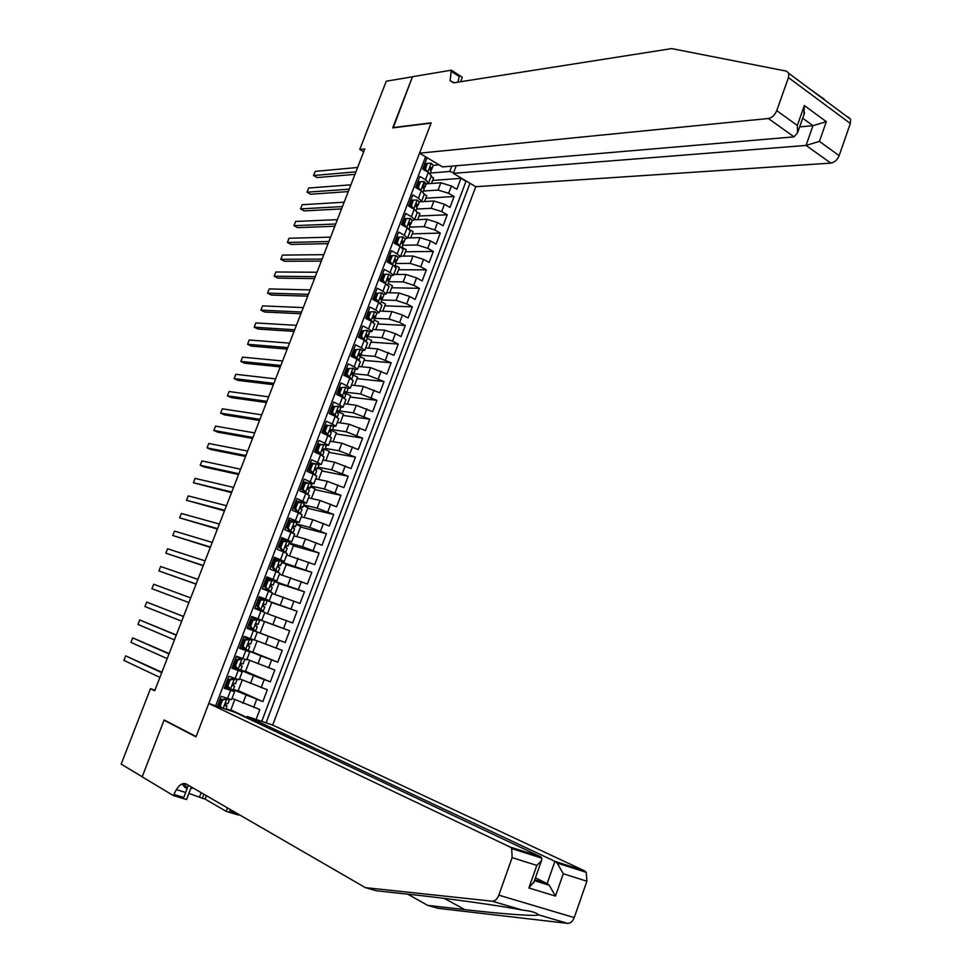 <?xml version="1.0" encoding="UTF-8"?>
<svg xmlns="http://www.w3.org/2000/svg" width="972" height="972" viewBox="0 0 972 972"><rect width="100%" height="100%" fill="white"/><g stroke="black" fill="none" stroke-linecap="round" stroke-linejoin="round"><path stroke-width="1.46" d="M246.718 717.871L247.24 716.461L272.682 725.063L475.758 186.709L830.829 163.114L806.055 145.423L812.969 125.68L802.69 118.22M425.457 157.148L426.915 158.023L422.699 169.067L428.312 172.372L425.493 179.735L428.603 182.87L426.258 183.72M425.493 179.735L419.88 176.442L415.639 187.523L421.277 190.791L418.458 198.179L421.605 201.24L419.272 202.03M418.458 198.179L412.808 194.922L408.568 206.028L414.23 209.272L411.399 216.671L414.57 219.672L412.25 220.401L410.913 223.937L409.236 222.612L409.066 224.884L410.075 226.148L408.993 228.991L410.075 226.148M411.399 216.671L405.725 213.451L401.46 224.605L407.159 227.8L404.316 235.236L407.523 238.164L405.215 238.833M404.316 235.236L398.617 232.053L394.34 243.231L400.063 246.39L397.22 253.85L400.452 256.705L398.131 257.313M397.22 253.85L391.485 250.703L387.196 261.918L392.943 265.04L390.088 272.512L393.356 275.307L391.036 275.854M390.088 272.512L384.341 269.414L380.04 280.665L385.799 283.751L382.944 291.248L386.248 293.969L383.891 294.443M382.944 291.248L377.16 288.174L372.847 299.473L378.643 302.511L375.775 310.032L379.104 312.692L376.723 313.093M375.775 310.032L369.968 307.006L365.642 318.33L371.462 321.331L368.582 328.876L371.948 331.464L369.518 331.804M368.582 328.876L362.75 325.887L358.413 337.248L364.257 340.212L361.365 347.782L364.767 350.297L362.277 350.564M361.365 347.782L355.509 344.841L351.147 356.238L357.028 359.154L354.124 366.748L357.562 369.202L354.999 369.372M354.124 366.748L348.243 363.844L343.869 375.277L349.774 378.157L346.87 385.775L350.333 388.144L347.66 388.241M346.87 385.775L340.953 382.907L336.579 394.377L342.496 397.22L339.58 404.85L343.092 407.159L340.261 407.159M339.58 404.85L333.651 402.031L329.253 413.537L335.206 416.332L332.278 423.999L335.814 426.234L332.801 426.113M332.278 423.999L326.313 421.216L321.902 432.759L327.88 435.517L324.952 443.208L328.524 445.37L325.243 445.115M324.952 443.208L318.962 440.462L314.527 452.041L320.541 454.75L317.589 462.465L321.197 464.555L317.565 464.142M317.589 462.465L311.575 459.768L307.14 471.384L313.166 474.057L310.214 481.796L313.859 483.813L309.728 483.181M310.214 481.796L304.175 479.135L299.716 490.787L305.779 493.424L302.814 501.188L306.496 503.119L295.877 500.859M302.814 501.188L296.752 498.563L292.28 510.251L298.368 512.839L295.391 520.628L299.109 522.499L288.562 519.996M295.391 520.628L289.304 518.064L284.82 529.789L290.932 532.328L287.955 540.14L291.697 541.939L281.224 539.193M287.955 540.14L281.819 537.613L277.324 549.374L283.472 551.877L280.483 559.714L284.261 561.439L273.861 558.45M280.483 559.714L274.323 557.223L269.815 569.033L275.987 571.487L272.986 579.348L276.813 580.989L266.474 577.781M272.986 579.348L266.802 576.906L262.282 588.74L268.479 591.158L265.465 599.044L269.329 600.611L259.062 597.16M265.465 599.044L259.257 596.65L254.725 608.521L260.946 610.902L257.932 618.812L261.82 620.294L251.639 616.6M257.932 618.812L251.687 616.455L247.131 628.374L253.388 630.694L250.363 638.628L254.3 640.038L257.301 632.14L253.388 630.694M250.363 638.628L244.094 636.32L239.525 648.275L245.807 650.56L242.769 658.518L246.742 659.854L249.768 651.92L245.807 650.56M242.769 658.518L236.475 656.258L231.895 668.25L238.201 670.486L235.151 678.468L239.173 679.695M235.151 678.468L228.833 676.257L224.24 688.285L234.604 691.687L224.69 687.095M246.864 717.458L230.85 709.888M256.086 719.45L259.84 709.548L232.077 698.321M233.256 689.683L262.829 701.626L238.201 690.594M262.829 701.626L267.324 689.768L239.525 678.76M246.961 659.259L274.797 670.036L270.313 681.87L245.539 671.348M254.372 639.819L282.245 650.377L277.773 662.175L252.841 652.163M255.867 619.2L256.171 618.399L251.59 616.722L289.668 630.779L285.209 642.528L260.132 633.039M289.668 630.779L264.493 621.594M264.712 612.712L292.621 622.967L297.067 611.242L271.747 602.555M272.075 593.418L300.02 603.454L304.443 591.778L278.976 583.589M279.401 574.185L307.383 584.002L311.793 572.362L286.181 564.671M286.716 555L314.721 564.611L319.12 553.007L293.362 545.814M294.006 535.888L305.415 538.962L322.048 545.28L326.422 533.713L300.53 527.018M301.271 516.837L312.753 519.692L329.338 526.01L333.712 514.48L307.674 508.271M308.513 497.834L320.055 500.471L336.616 506.813L340.965 495.319L314.782 489.596M315.73 478.904L327.333 481.31L343.869 487.665L348.207 476.207L321.89 470.958M322.935 460.023L334.599 462.222L351.099 468.577L355.424 457.156L328.961 452.393M330.103 441.203L341.84 443.183L358.303 449.55L362.617 438.153L336.02 433.877M337.26 422.443L349.057 424.205L365.484 430.572L369.785 419.224L343.043 415.421M344.392 403.732L356.25 405.288L372.653 411.666L376.929 400.355L350.066 397.013M351.5 385.082L363.419 386.431L379.785 392.822L384.062 381.534L357.052 378.667M358.595 366.493L370.575 367.623L386.905 374.026L391.157 362.775L364.026 360.381M365.654 347.964L377.695 348.887L394 355.29L398.241 344.076L370.964 342.144M372.701 329.484L384.803 330.201L395.397 333.688L401.072 336.616L405.3 325.438L377.901 323.968M379.724 311.064L391.886 311.575L402.469 315.025L408.118 317.99L412.347 306.848L384.803 305.84M386.735 292.706L398.945 292.997L409.528 296.424L415.153 299.437L419.357 288.32L391.692 287.761M393.709 274.396L405.992 274.493L416.563 277.883L422.164 280.92L426.356 269.851L398.556 269.742M400.671 256.134L413.003 256.037L423.573 259.39L429.15 262.476L433.33 251.432L405.397 251.784M407.608 237.946L420.001 237.63L430.56 240.959L436.112 244.081L440.28 233.073L412.225 233.863M414.546 219.794L426.975 219.295L437.534 222.588L443.062 225.747L447.217 214.776L419.029 216.015M421.265 201.714L433.925 201.01L444.471 204.278L449.975 207.473L454.118 196.526L425.809 198.203M418.106 184.303L416.83 184.401M411.156 202.492L409.892 202.565M404.194 220.729L402.93 220.778M397.196 239.027L395.944 239.051M390.185 257.373L388.934 257.386M383.15 275.781L381.911 275.769M376.103 294.237L374.864 294.212M369.02 312.753L367.793 312.705M361.924 331.331L360.697 331.258M354.804 349.969L353.589 349.871M347.66 368.655L346.445 368.546M340.504 387.415L339.289 387.269M334.125 406.32L332.108 406.053M327.722 425.335L324.903 424.898M321.149 444.398L317.686 443.803M314.442 463.535L310.433 462.757M307.614 482.732L303.167 481.784M257.301 632.14L247.167 628.289M249.768 651.92L239.695 647.826M238.201 670.486L242.198 671.774L232.211 667.436M154.937 690.193L150.466 688.686L154.706 690.776L364.816 148.91L359.762 149.457L363.71 151.754M359.762 149.457L386.261 81.211L412.444 76.812L392.724 127.891L431.058 123.116L196.101 736.557L164.147 719.948L142.216 776.762L121.184 764.138L150.466 688.686M425.59 156.796L215.663 705.793M266.097 722.828L469.962 183.246M423.476 191.022L438.093 190.062L448.639 193.306L454.118 196.526M416.794 184.498L418.069 184.413M423.33 184.036L440.863 182.772L438.093 190.062M416.599 209.041L431.155 208.312L441.701 211.592L447.217 214.776M409.698 227.12L424.193 226.622L434.739 229.927L440.28 233.073M402.785 245.248L417.207 244.993L427.765 248.334L433.33 251.432M395.847 263.436L410.196 263.412L420.767 266.778L426.356 269.851M388.849 281.673L403.173 281.892L413.744 285.294L419.357 288.32M381.486 299.959L396.126 300.421L406.709 303.859L412.347 306.848M374.402 318.306L389.055 319.01L399.638 322.485L405.3 325.438M367.489 336.713L381.96 337.661L392.554 341.16L398.241 344.076M360.576 355.181L374.852 356.372L391.157 362.775M353.662 373.71L367.708 375.143L384.062 381.534M345.182 393.964L346.688 392.324L360.551 393.964L376.929 400.355M339.58 410.937L353.371 412.845L369.785 419.224M332.448 429.636L346.166 431.787L362.617 438.153M325.292 448.384L338.949 450.789L355.424 457.156M318.123 467.192L331.695 469.853L348.207 476.207M310.931 486.061L324.429 488.965L340.965 495.319M303.714 504.978L317.139 508.149L333.712 514.48M296.472 523.957L309.813 527.395L326.422 533.713M289.206 543.008L302.474 546.689L319.12 553.007M276.668 560.552L273.424 559.58L276.704 560.552M281.916 562.108L311.793 572.362M270.423 579.944L266.17 578.571L270.447 579.932M274.116 581.11L304.443 591.778M263.339 599.493L264.627 599.943L259.196 600.161L263.497 599.202L258.892 597.622L297.067 611.242M256.171 618.399L264.505 621.545L260.119 633.064L247.192 628.216L268.418 636.259L265.429 644.108M257.143 640.888L252.793 652.297L239.853 647.425L260.946 655.906L257.957 663.779M236.791 668.505L232.49 666.683L236.816 668.529M239.379 669.623L253.449 675.613L250.448 683.51M225.103 686.013L228.432 687.508L225.103 686.001M261.76 721.37L466.001 181.314L461.007 178.338L432.576 180.452M440.863 182.772L451.397 186.017L456.876 189.248L461.007 178.338M285.209 642.528L268.418 636.259M277.773 662.175L260.946 655.906M270.313 681.87L253.449 675.613M217.327 706.352L221.166 696.317L231.579 699.621M438.931 164.742L433.22 165.459M425.031 166.176L423.756 166.297M430.329 173.052L449.757 171.473L451.786 166.127M234.774 699.561L230.668 710.374L225.966 708.782M242.259 679.95L238.067 690.946L233.389 689.33M249.707 660.389L245.442 671.591L240.777 669.939M248.395 638.75L248.674 638.009M251.76 629.941L252.088 629.066M259.269 610.258L259.536 609.59M267.494 613.697L271.808 602.409L263.497 599.202M261.82 620.294L264.821 612.421L260.946 610.902M274.869 594.342L279.073 583.322L274.505 581.523M272.318 592.786L268.479 591.158M282.22 575.06L286.327 564.295L281.783 562.46M279.778 573.201L275.987 571.487M289.547 555.826L293.544 545.328L289.024 543.47M287.226 553.676L283.472 551.877M296.849 536.653L300.749 526.423L296.253 524.528M294.65 534.211L290.932 532.328M304.139 517.541L307.93 507.578L303.446 505.647M302.037 514.808L298.368 512.839M311.392 498.49L315.098 488.782L310.627 486.826M309.412 495.477L305.779 493.424M318.634 479.5L322.23 470.047L317.783 468.067M316.763 476.195L313.166 474.057M325.851 460.57L329.35 451.373L324.927 449.356M324.089 456.974L320.541 454.75M333.032 441.701L336.446 432.759L331.926 430.657M331.391 437.825L327.88 435.517M340.212 422.881L343.517 414.193L338.839 411.982M338.681 418.725L335.206 416.332M347.356 404.121L350.564 395.689L345.753 393.368M345.935 399.686L342.496 397.22M354.476 385.422L357.599 377.233L352.678 374.815M353.176 380.708L349.774 378.157M361.584 366.784L364.609 358.838L360.223 356.651M360.381 361.791L357.028 359.154M368.667 348.195L371.596 340.504L367.282 338.317M367.574 342.934L364.257 340.212M375.727 329.666L378.558 322.218L374.269 320.007M374.742 324.138L371.462 321.331M382.761 311.186L385.507 303.993L381.231 301.745M381.887 305.39L378.643 302.511M389.784 292.779L392.433 285.817L388.18 283.545M389.019 286.704L385.799 283.751M396.77 274.42L399.334 267.701L395.094 265.405M396.114 268.078L392.943 265.04M403.757 256.11L406.211 249.646L401.995 247.313M403.198 249.512L400.063 246.39M410.706 237.861L413.076 231.628L409.953 229.878M410.257 230.996L407.159 227.8M417.632 219.672L419.916 213.67L417.389 212.236M417.292 212.552L414.23 209.272M424.545 201.532L426.744 195.773L424.242 194.327M424.302 194.145L421.277 190.791M431.434 183.453L433.536 177.925L431.058 176.454M466.001 181.314L466.645 181.266M453.632 172.664L449.757 171.473M431.301 175.81L428.312 172.372M220.097 706.668L217.619 705.599M225.516 698.552L226.768 699.135L222.539 699.949L221.288 699.366L226.804 698.929L226.282 698.066L226.026 698.722M226.768 699.135L229.356 699.889L228.724 698.892M222.539 699.949L220.243 705.964L221.895 707.895M221.288 699.366L218.992 705.38L220.243 705.964M220.851 707.543L218.992 705.38M161.887 672.272L125.667 655.869L161.716 672.709M125.667 655.869L123.906 660.377L159.894 677.411M229.368 699.889L227.91 703.679L226.16 703.303L225.589 705.721L226.998 706.073L225.091 704.299M220.219 702.173L219.101 701.723M219.04 701.857L220.158 702.331M221.069 699.962L219.951 699.5M187.146 788.608L184.704 787.186L182.116 783.845M193.027 787.952L190.682 788.62M187.365 788.049L183.769 783.408M272.682 725.063L584.439 870.791L586.25 872.358L586.894 881.203L574.233 917.604C572.678 921.505 570.467 923.436 567.587 923.376L438.117 908.322L427.631 905.345L464.786 909.61C501.528 913.935 538.014 916.632 538.354 914.774C536.641 912.623 531.38 911.08 522.584 910.132L522.183 910.059C500.811 905.77 447.885 898.42 413.003 894.738L376.456 890.789L365.411 887.643L186.004 783.894C181.667 782.46 177.645 785.996 173.915 794.501L173.478 795.631L142.179 776.859L164.037 720.24L195.992 736.861L208.773 703.473L509.96 846.977L540.639 856.782L540.323 857.693M208.773 703.473L234.981 712.318L540.639 856.782L541.926 858.203L511.697 848.556L509.96 846.977M165.86 720.835L164.037 720.24M407.766 894.179L427.631 905.345M586.894 881.203L563.274 873.755L555.474 896.087L528.865 887.983L536.811 865.408L512.123 857.62L498.83 895.163L574.233 917.604M522.584 910.132L492.148 901.19L365.411 887.643M206.392 795.679L205.104 799.081L202.358 798.255L203.889 794.233M188.86 793.407L202.358 798.255M176.297 789.629L185.676 792.459M191.314 786.968L186.527 799.531L173.478 795.631M238.942 814.512L238.723 815.107L226.184 811.365L227.509 807.89M205.104 799.081L226.184 811.365M247.24 716.461L554.927 861.35L584.439 870.791M230.364 809.542L229.684 811.183L230.315 809.518M188.422 785.291L183.769 797.441L173.915 794.501M492.148 901.19C494.979 901.202 497.202 899.197 498.83 895.163M512.123 857.62L511.697 848.556M199.612 796.651L201.143 792.642M535.414 877.862L547.127 883.621L554.927 861.35L557.187 863.075L563.274 873.755M555.474 896.087L549.241 885.249L547.127 883.621L534.746 879.794M528.865 887.983L534.078 881.665M536.811 865.408L541.453 860.73L541.926 858.203M809.858 88.999L824.268 99.241M456.245 165.75L453.365 173.356L806.055 145.423L819.42 141.402L839.152 155.629L850.33 123.48L788.45 77.602L788.802 73.337L786.494 71.15L671.688 48.6L454.094 82.754L450.109 80.7L451.324 70.191L412.48 76.715L393.174 127.842M453.365 173.356L475.758 186.709M392.822 127.624L431.167 122.837L419.54 153.187L768.366 118.511C772.035 117.721 774.83 115.097 776.75 110.638L788.45 77.602M451.324 70.191L462.332 77.225L460.607 81.733M419.54 153.187L442.576 166.917L794.063 136.858L768.366 118.511M848.228 117.065L850.597 119.289L850.33 123.48M839.152 155.629C837.305 159.955 834.523 162.446 830.829 163.114M457.921 82.146L459.258 76.509L450.935 71.199M799.64 126.907L812.969 125.68L826.322 121.658L819.42 141.402M776.75 110.638L797.332 125.485L797.575 132.763L794.063 136.858M797.332 125.485L804.342 105.547L803.893 114.83M230.17 679.95L228.918 679.404L233.134 678.614L234.386 679.173L230.17 679.95L227.885 685.94L230.583 689.148L233.159 689.913L234.604 686.135L232.648 684.616M230.583 689.148L227.885 685.94M228.177 687.204L225.127 685.94M233.134 678.614L234.398 679.015L233.815 678.298L231.397 677.156M234.386 679.173L236.961 679.95L233.62 677.934M228.918 679.404L226.634 685.382M169.116 653.609L132.702 637.887L168.994 653.925M132.702 637.887L130.941 642.383L167.184 658.615M227.715 682.551L226.598 682.101M226.561 682.21L227.679 682.66M228.578 680.303L227.46 679.853M235.516 683.753L236.961 679.963L235.516 683.753L233.754 683.328L233.207 685.746L234.617 686.111L233.159 689.913M237.788 660.024L236.524 659.502L240.619 658.761L241.992 659.271L237.788 660.024L235.503 665.99L238.189 669.21L240.74 670.036L242.186 666.27L240.254 665.03M238.189 669.21L236.925 668.675L234.252 665.456L235.503 665.99M236.184 667.776L232.624 666.33M240.716 658.749L236.366 656.55M241.992 659.271L236.39 656.489M236.524 659.502L234.252 665.456M176.333 634.995L139.713 619.966L176.26 635.202M139.713 619.966L137.963 624.437L174.45 639.88M235.2 662.977L234.07 662.539M234.045 662.612L235.163 663.062M236.062 660.705L234.945 660.267M243.097 663.888L244.531 660.122L243.097 663.888L241.335 663.426L240.801 665.832L242.186 666.27L240.752 670.024M245.381 640.147L244.106 639.649L248.176 638.944L249.561 639.43L245.381 640.147L243.109 646.101L245.77 649.345L248.31 650.219L249.743 646.453L247.921 645.529M245.77 649.345L241.834 645.602L243.109 646.101M244.13 648.373L240.096 646.793M248.285 638.932L243.826 637.037L252.076 640.329L250.655 644.084L248.881 643.586L248.37 645.991L249.743 646.453L248.31 650.207M249.561 639.43L252.076 640.329L250.642 644.084M244.106 639.649L241.834 645.602M183.526 616.442L146.711 602.081L183.489 616.527M146.711 602.081L144.962 606.552L181.691 621.193M242.648 643.476L241.53 643.051M241.518 643.087L242.636 643.513M243.535 641.168L242.405 640.742M252.939 620.343L251.663 619.881L255.721 619.2L257.106 619.65L252.939 620.343L250.679 626.284L253.34 629.528L255.843 630.464L257.276 626.709L255.843 630.464M253.34 629.528L251.991 628.969L249.403 625.798L250.679 626.284M252.015 628.993L247.544 627.304M257.106 619.65L259.597 620.61L258.175 624.352L256.414 623.817L255.928 626.211L257.276 626.709M255.672 619.213L251.262 617.585M251.663 619.881L249.403 625.798M188.908 602.567L151.936 588.716L153.685 584.257L190.706 597.926M249.84 621.29L250.97 621.703L249.84 621.278M256.608 623.793L258.175 624.352L259.597 620.61M248.954 623.611L250.083 624.036M260.484 600.599L258.224 606.516L260.873 609.784L263.351 610.768L254.956 607.913M260.873 609.784L254.968 607.889M264.627 599.943L267.106 600.939L265.684 604.681L263.91 604.098L263.448 606.492L264.773 607.038L263.351 610.768L264.773 607.026M262.671 599.603L258.661 598.193M259.196 600.161L256.948 606.066L258.224 606.516M259.585 609.335L256.948 606.066M196.113 584.002L158.898 570.928L160.635 566.494L197.911 579.373M257.24 601.923L258.37 602.324M263.643 604.207L265.672 604.681M256.377 604.207L257.495 604.608M258.394 602.288L257.264 601.875M196.065 584.111L158.898 570.928M268.005 580.928L266.717 580.503L272.124 580.296L268.005 580.928L265.757 586.821L268.381 590.113L270.848 591.134L262.343 588.595M268.381 590.113L262.367 588.522M272.124 580.296L274.578 581.341L273.156 585.059L271.395 584.451L270.945 586.833L272.257 587.428L270.848 591.134L272.257 587.416M269.584 580.065L266.061 578.862M266.717 580.503L264.457 586.395L265.757 586.821M267.093 589.676L264.457 586.395M203.282 565.485L165.835 553.19L167.561 548.767L205.08 560.868M264.627 582.617L265.757 583.018M270.86 584.755L273.156 585.083L274.578 581.341M263.764 584.852L264.894 585.253M265.781 582.933L264.651 582.532M203.197 565.704L165.835 553.19M275.501 561.306L279.608 560.71L275.501 561.306L273.254 567.186L275.866 570.491L278.308 571.572L275.368 571.244M275.866 570.491L273.205 570.382M279.608 560.71L282.026 561.804L280.616 565.51L278.855 564.866L278.429 567.235L279.717 567.879L278.308 571.572L279.717 567.855M276.425 560.589L273.424 559.605M274.201 560.917L271.953 566.785L273.254 567.186M274.566 570.09L271.953 566.785M210.438 547.029L172.749 535.511L174.474 531.089L212.224 542.425M271.978 563.371L273.108 563.76M278.138 565.4L280.604 565.534L282.026 561.804M271.139 565.57L272.269 565.959M273.156 563.639L272.026 563.25M210.317 547.37L172.749 535.511M282.974 541.756L287.056 541.185L282.974 541.756L280.726 547.613L283.338 550.93L285.744 552.06L284.735 552.4M283.338 550.93L282.026 550.553L283.216 551.112L282.342 551.416M287.056 541.185L289.462 542.327L288.052 546.033L286.29 545.341L285.877 547.71L287.153 548.39L285.744 552.06L287.153 548.366M283.204 541.173L280.762 540.396M281.661 541.392L279.426 547.236L280.726 547.613M282.026 550.553L279.426 547.236M217.582 528.634L179.65 517.869L181.375 513.471L219.356 524.042M279.316 544.186L280.446 544.563M285.452 546.13L288.04 546.057L289.462 542.327M278.49 546.337L279.62 546.714M280.507 544.405L279.365 544.041M217.412 529.072L179.65 517.869M290.409 522.256L294.492 521.721L290.409 522.256L288.186 528.1L290.774 531.441L293.167 532.62L292.426 532.972M290.774 531.441L289.462 531.089L290.64 531.672L290.045 531.963M294.492 521.721L296.861 522.912L295.464 526.605L293.702 525.876L293.313 528.233L294.577 528.926L293.167 532.62L294.577 528.926M289.911 521.818L288.077 521.235M289.097 521.928L286.874 527.76L288.186 528.1M289.462 531.089L286.874 527.76M224.69 510.276L186.527 500.288L188.24 495.902L226.464 505.707M286.619 525.05L287.761 525.439M292.803 526.933L295.452 526.642L296.861 522.912M285.817 527.176L286.959 527.541M287.834 525.245L286.691 524.88M224.483 510.835L186.527 500.288M297.833 502.828L301.891 502.317L297.833 502.828L295.61 508.648L298.197 512.013L300.555 513.228L300.02 513.568M298.197 512.013L296.873 511.685L297.639 512.536M301.891 502.317L304.248 503.569L302.851 507.238L301.089 506.473L300.713 508.83L301.964 509.559L300.555 513.24L301.964 509.559M296.557 502.512L295.379 502.147M296.509 502.524L294.285 508.332L295.61 508.648M296.873 511.685L294.285 508.332M231.786 491.99L193.379 482.756L195.093 478.382L233.559 487.422M293.909 505.987L295.051 506.363M299.74 507.712L302.827 507.287L304.248 503.569M293.119 508.064L294.382 508.453M295.136 506.133L293.994 505.768M231.53 492.658L193.379 482.756M305.232 483.461L309.278 482.975L305.232 483.461L303.021 489.268L307.529 494.213M305.585 492.634L304.26 492.342L305.172 493.156M309.278 482.975L311.611 484.275L310.214 487.932L308.452 487.13L308.1 489.475L309.327 490.24L307.93 493.91L309.327 490.24M303.799 483.461L302.656 483.12M303.908 483.169L301.685 488.977L303.021 489.268M304.26 492.342L301.685 488.977M238.857 473.753L200.22 465.272L201.933 460.91L240.619 469.197M301.174 486.984L302.316 487.349M307.602 488.758L310.19 487.993L311.611 484.275M300.397 489.013L302.11 489.524M302.413 487.081L301.271 486.729M238.553 474.53L204.108 466.937L200.22 465.272M312.607 464.154L316.629 463.693L312.607 464.154L310.396 469.938L314.989 474.907M312.96 473.328L311.623 473.06L312.644 473.826M316.629 463.693L318.938 465.041L317.552 468.698L315.791 467.848L315.463 470.193L316.665 470.995L315.28 474.652L316.665 470.995M311.052 464.482L309.91 464.154M311.271 463.887L309.06 469.67L310.396 469.938M311.623 473.06L309.06 469.67M245.904 455.564L207.048 447.849L208.749 443.487L247.666 451.032M308.416 468.03L309.558 468.395M315.062 469.755L317.528 468.747L318.938 465.041M307.662 470.023L309.789 470.618M309.667 468.079L308.525 467.751M245.564 456.451L210.912 449.526L207.048 447.849M319.958 444.909L323.968 444.483L319.958 444.909L317.759 450.668L322.4 455.661M320.298 454.082L318.962 453.839L320.092 454.519M323.968 444.483L326.252 445.869L324.867 449.514L323.117 448.627L322.789 450.959L323.992 451.81L322.607 455.455L323.992 451.81M318.281 445.553L317.127 445.237M318.622 444.666L316.422 450.425L317.759 450.668M318.962 453.839L316.422 450.425M252.939 437.436L213.84 430.462L215.541 426.125L254.688 432.917M315.645 449.149L316.775 449.489M322.595 450.814L324.842 449.574L326.252 445.869M314.892 451.093L317.407 451.761M316.908 449.149L315.766 448.821M252.55 438.433L217.692 432.163L213.84 430.462M327.297 425.724L331.282 425.323L327.297 425.724L325.098 431.471L329.787 436.464M327.625 434.897L326.276 434.666L327.297 435.237M331.282 425.323L333.542 426.757L332.157 430.389L330.407 429.466L330.103 431.799L331.282 432.674L329.909 436.307L331.282 432.674M325.486 426.696L324.344 426.38M325.936 425.505L323.749 431.252L325.098 431.471M326.276 434.666L323.749 431.252M259.949 419.357L220.62 413.124L222.321 408.799L261.699 414.85M322.838 430.317L323.98 430.657M330.261 431.884L332.132 430.462L333.542 426.757M322.109 432.224L324.988 432.941M324.113 430.268L322.971 429.964M259.524 420.463L224.459 414.862L220.62 413.124M334.599 406.588L338.572 406.223L334.599 406.588L332.412 412.322L337.138 417.328M334.927 415.761L333.578 415.566L331.051 412.128L332.412 412.322M338.572 406.223L340.808 407.705L339.435 411.326L337.685 410.366L337.393 412.687L338.56 413.61L337.187 417.231L338.56 413.61M332.679 407.888L331.525 407.584M333.238 406.405L331.051 412.128M266.935 401.339L227.387 395.847L229.076 391.534L268.673 396.843M330.018 411.545L331.148 411.873M337.794 412.93L339.398 411.411L340.808 407.705M329.301 413.404L332.533 414.157M331.306 411.46L330.164 411.156M266.462 402.542L231.202 397.597L227.387 395.847M341.889 387.524L345.838 387.184L341.889 387.524L339.702 393.235L344.44 398.204L345.813 394.596L344.44 398.204M342.205 396.698L341.136 396.564M345.838 387.184L348.061 388.715L346.688 392.324L344.938 391.327L344.671 393.648L345.813 394.596M339.836 389.14L338.681 388.849M340.516 387.366L338.329 393.077L339.702 393.235M340.722 396.357L338.329 393.077M273.897 383.369L234.131 378.606L235.807 374.305L275.635 378.886M337.163 392.822L338.414 393.174M337.904 395.009L340.018 395.397M338.475 392.7L337.333 392.409M273.399 384.681L237.933 380.38L234.131 378.606M349.142 368.522L353.079 368.206L349.142 368.522L346.968 374.22L351.657 379.165M349.458 377.683L348.632 377.598M353.079 368.206L355.278 369.785L353.905 373.382L352.168 372.349L351.913 374.657L353.043 375.642L351.694 379.189L353.043 375.642M346.98 370.454L345.825 370.174M347.769 368.388L345.595 374.074L346.968 374.22M347.855 377.221L345.595 374.074M280.847 365.46L240.849 361.426L242.526 357.137L282.585 360.989M344.295 374.171L345.996 374.621M346.542 376.577L347.466 376.686M345.619 373.989L344.477 373.71M352.484 375.034L355.278 369.785M280.3 366.869L244.64 363.224L240.849 361.426M356.384 349.568L360.296 349.288L356.384 349.568L354.209 355.254L358.777 360.114M356.7 358.741L356.08 358.68M360.296 349.288L362.483 350.916L361.11 354.501L359.385 353.431L359.13 355.728L360.248 356.76L358.935 360.211L360.248 356.76M354.1 351.815L352.945 351.548M354.999 349.458L352.836 355.132L354.209 355.254M354.962 358.133L352.836 355.132M287.773 347.587L247.556 344.282L249.221 340.006L289.498 343.128M351.402 355.57L353.529 356.117M353.03 355.412L351.597 355.084M359.749 356.153L362.483 350.916M287.19 349.106L251.335 346.105L247.556 344.282M363.601 330.687L367.501 330.431L363.601 330.687L361.438 336.348L365.812 341.075M367.501 330.431L369.652 332.096L368.291 335.668L366.565 334.562L366.335 336.859L367.428 337.928L366.152 341.281L367.428 337.928M361.195 333.238L360.041 332.983M362.204 330.602L360.041 336.251L361.438 336.348M362.058 339.107L360.041 336.251M294.686 329.775L254.239 327.2L255.903 322.935L296.399 325.341M358.498 337.017L361.037 337.649M360.49 336.883L358.692 336.506M366.991 337.333L369.652 332.096M294.054 331.403L258.005 329.034L254.239 327.2M370.794 311.854L374.682 311.623L370.794 311.854L368.631 317.492L372.713 322.024M374.682 311.623L376.808 313.336L375.447 316.908M368.279 314.721L367.112 314.466M369.396 311.793L367.234 317.431L368.631 317.492M369.129 320.128L367.234 317.431M301.563 312.024L260.897 310.153L262.562 305.901L303.288 307.589M366.517 318.78L368.485 319.217M367.926 318.403L365.776 317.99M374.196 318.561L375.447 316.896L373.734 315.766L373.515 318.051L374.597 319.144L373.345 322.425L374.597 319.144M300.895 313.749L264.651 312.024L260.897 310.153M377.962 293.082L381.826 292.876L377.962 293.082L375.812 298.708L379.396 302.924M381.826 292.876L383.94 294.638L382.591 298.197M375.326 296.253L374.171 296.023M376.553 293.046L374.414 298.671L375.812 298.708M376.176 301.211L374.414 298.671M308.428 294.322L267.555 293.155L269.208 288.915L310.141 289.899M375.204 300.7L375.909 300.834M375.313 299.971L373.041 299.57M381.376 299.85L382.591 298.185L380.878 297.019L380.66 299.303L381.729 300.433L380.514 303.616L381.729 300.433M307.723 296.144L271.285 295.051L267.555 293.155M388.958 274.201L383.697 274.359L388.958 274.201L391.048 275.999L389.699 279.547M382.361 277.858L381.194 277.627M385.106 274.371L382.968 279.972L385.398 283.532M383.697 274.359L381.559 279.96L382.968 279.972M383.199 282.354L381.559 279.96M315.28 276.668L274.177 276.218L275.829 271.99L316.981 272.257M382.652 281.564L381.437 281.418M388.533 281.2L389.699 279.535L387.998 278.332L387.804 280.616L388.849 281.771L387.67 284.881L388.849 281.771M314.527 278.6L277.895 278.126L274.177 276.218M396.078 255.563L390.817 255.733L396.078 255.563L398.143 257.422L396.795 260.946L395.094 259.706L394.911 261.978L395.944 263.169L394.802 266.182L395.944 263.169M389.371 259.5L388.205 259.281M392.238 255.721L390.1 261.31L392.457 264.773M390.817 255.733L388.678 261.31L390.1 261.31M390.209 263.546L388.678 261.31M322.097 259.062L280.786 259.317L282.439 255.101L323.81 254.664M395.653 262.598L398.143 257.422M321.307 261.091L284.492 261.249L280.786 259.317M403.161 236.998L397.913 237.156L403.161 236.998L405.203 238.893L403.866 242.417L402.177 241.129L401.995 243.401L403.016 244.628L401.91 247.556L403.016 244.628M396.369 241.214L395.203 240.995M399.334 237.119L397.208 242.696L399.48 246.074M397.913 237.156L395.786 242.721L397.208 242.696M397.183 244.81L395.786 242.721M328.901 241.506L287.384 242.465L289.024 238.262L330.602 237.132M402.76 244.069L405.203 238.893M328.074 243.644L291.065 244.422L287.384 242.465M406.418 218.579L404.984 218.639L402.87 224.192L404.303 224.131L406.418 218.579L410.22 218.481L412.25 220.425L409.832 225.577M403.331 222.977L402.165 222.77M404.303 224.131L406.49 227.436M404.158 226.112L402.87 224.192M335.692 224.01L293.957 225.662L295.597 221.47L337.381 219.648M334.83 226.245L297.626 227.642L293.957 225.662M413.477 200.098L412.043 200.183L409.929 205.712L411.363 205.639L413.477 200.098L417.267 200.038L419.272 202.018L417.948 205.517L416.271 204.156L416.113 206.416L417.097 207.716L416.052 210.474L417.097 207.716M410.281 204.788L409.115 204.594M411.363 205.639L413.477 208.846M411.095 207.486L409.929 205.712M342.46 206.562L300.506 208.907L302.146 204.728L344.149 202.2M416.891 207.158L419.272 202.018M341.549 208.895L304.163 210.912L300.506 208.907M420.524 181.679L419.078 181.776L416.964 187.292L418.41 187.195L420.524 181.679L424.29 181.63L426.283 183.659L424.946 187.146L423.282 185.749L423.136 188.009L424.108 189.346L423.087 192.019L424.108 189.346M417.207 186.66L416.04 186.478M418.41 187.195L420.451 190.318M418.021 188.896L416.964 187.292M349.203 189.163L307.043 192.201L308.671 188.033L350.892 184.826M423.913 188.787L426.283 183.659M348.255 191.593L310.688 194.218L307.043 192.201M427.534 163.308L426.088 163.442L423.986 168.934L425.432 168.812L427.534 163.308L431.289 163.296L433.257 165.362L431.933 168.836L430.28 167.415L430.134 169.663L431.094 171.023L430.11 173.624L431.094 171.023M424.12 168.593L422.942 168.423M425.432 168.812L427.401 171.837M424.922 170.379L423.986 168.934M355.934 171.813L313.555 175.543L315.183 171.376L357.611 167.488M430.924 170.477L433.257 165.362M354.95 174.353L317.188 177.572L313.555 175.543M433.925 201.01L431.155 208.312M426.975 219.295L424.193 226.622M420.001 237.63L417.207 244.993M413.003 256.037L410.196 263.412M405.992 274.493L403.173 281.892M398.945 292.997L396.126 300.421M391.886 311.575L389.055 319.01M384.803 330.201L381.96 337.661M377.695 348.887L374.852 356.372M370.575 367.623L367.708 375.143M363.419 386.431L360.551 393.964M356.25 405.288L353.371 412.845M349.057 424.205L346.166 431.787M341.84 443.183L338.949 450.789M334.599 462.222L331.695 469.853M327.333 481.31L324.429 488.965M320.055 500.471L317.139 508.149M312.753 519.692L309.813 527.395M305.415 538.962L302.474 546.689M298.064 558.305L295.111 566.056M290.689 577.696L287.736 585.472M283.289 597.16L280.325 604.961M275.866 616.673L272.889 624.498M245.94 695.381L242.927 703.303M256.657 699.488L253.643 707.434M451.397 186.017L448.639 193.306M444.471 204.278L441.701 211.592M437.534 222.588L434.739 229.927M430.56 240.959L427.765 248.334M423.573 259.39L420.767 266.778M416.563 277.883L413.744 285.294M409.528 296.424L406.709 303.859M402.469 315.025L399.638 322.485M395.397 333.688L392.554 341.16M388.29 352.399L385.447 359.907M381.17 371.17L378.315 378.703M374.026 390.003L371.17 397.56M366.869 408.896L363.99 416.466M359.676 427.85L356.797 435.444M352.472 446.853L349.58 454.471M345.242 465.928L342.338 473.571M337.977 485.052L335.073 492.719M330.699 504.237L327.783 511.928M323.409 523.495L320.481 531.21M316.082 542.801L313.142 550.541M308.732 562.168L305.791 569.932M301.369 581.596L298.404 589.397M293.969 601.097L291.005 608.909M286.558 620.646L283.581 628.483M279.11 640.269L276.133 648.13M271.65 659.939L268.661 667.837M264.165 679.683L261.164 687.593M230.571 690.472L227.521 698.491M226.658 699.16L223.159 708.333M226.998 706.073L225.796 709.22L226.998 706.073M464.786 909.61L444.338 898.407M567.587 923.376L538.354 914.774M229.684 811.183L236.937 813.345M804.342 105.547L826.322 121.658M234.288 679.185L230.51 689.063M241.882 659.283L238.128 669.125M249.452 639.442L245.709 649.26M256.997 619.674L253.267 629.455M264.53 599.955L260.8 609.711M272.026 580.308L268.321 590.028M279.499 560.723L275.805 570.406M286.959 541.197L283.265 550.857M282.269 551.391L282.512 550.76M294.382 521.733L290.713 531.356M301.794 502.33L298.125 511.928M309.169 482.987L305.524 492.549M316.532 463.705L312.887 473.243M323.87 444.483L320.238 453.997M331.185 425.335L327.564 434.812M338.475 406.235L334.866 415.676M345.74 387.196L342.144 396.612M352.982 368.218L349.398 377.598M360.199 349.288L356.627 358.656M367.404 330.431L363.844 339.763M374.585 311.635L371.037 320.93M373.71 315.766L374.366 315.803M381.741 292.888L378.193 302.158M380.83 297.043L381.522 297.055M388.873 274.201L385.337 283.447M387.925 278.369L388.654 278.369M395.981 255.575L392.457 264.785M395.009 259.743L395.762 259.743M403.064 236.998L399.577 246.135M402.056 241.19L402.845 241.178M410.135 218.493L406.685 227.533M409.091 222.697L409.905 222.661M417.17 200.038L413.756 209.004M416.113 204.254L416.952 204.205M424.205 181.63L420.803 190.524M423.112 185.871L423.974 185.81M431.204 163.296L427.838 172.105M430.086 167.536L430.973 167.463M234.604 691.687L231.555 699.67M242.198 671.774L239.161 679.732M272.318 592.762L269.329 600.611M279.79 573.164L276.813 580.989M287.238 553.627L284.261 561.439M294.662 534.15L291.697 541.939M302.073 514.747L299.109 522.499M309.448 495.392L306.496 503.119M316.799 476.098L313.859 483.813M324.138 456.876L321.197 464.555M331.44 437.704L328.524 445.37M338.73 418.604L335.814 426.234M345.996 399.553L343.092 407.159M353.225 380.562L350.333 388.144M360.442 361.633L357.562 369.202M367.647 342.764L364.767 350.297M374.815 323.943L371.948 331.464M381.972 305.196L379.104 312.692M389.092 286.497L386.248 293.969M396.199 267.859L393.356 275.307M403.283 249.282L400.452 256.705M410.342 230.765L407.523 238.164M417.389 212.297L414.57 219.672M424.412 193.89L421.605 201.24M431.398 175.531L428.603 182.87M227.91 703.679L229.356 699.889M586.25 872.358L557.187 863.075M534.43 880.681L549.241 885.249M541.453 860.73L533.531 883.22M453.438 82.814L450.109 80.7M788.802 73.337L850.597 119.289M804.585 112.861L797.575 132.763M265.684 604.669L267.106 600.939M346.688 392.324L348.061 388.715M375.447 316.896L376.808 313.336M382.591 298.185L383.94 294.638M389.699 279.535L391.048 275.999"/></g></svg>
